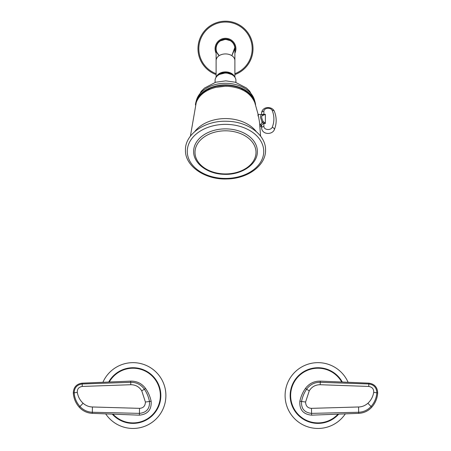 <?xml version="1.0" encoding="UTF-8"?>
<svg xmlns="http://www.w3.org/2000/svg" width="451" height="451" viewBox="0 0 451 451"><rect width="100%" height="100%" fill="white"/><g stroke="black" fill="none" stroke-linecap="round" stroke-linejoin="round"><path stroke-width="0.68" d="M317.989 428.45A32.889 32.889 0 0 1 285.1 395.561A32.889 32.889 0 0 1 348.087 382.285A32.889 32.889 0 0 0 285.1 395.561A32.889 32.889 0 0 0 345.314 413.866A32.889 32.889 0 0 1 317.989 428.45M317.989 422.903A27.342 27.342 0 0 1 290.647 395.561A27.342 27.342 0 0 1 341.745 382.02A27.342 27.342 0 0 0 290.647 395.561A27.342 27.342 0 0 0 338.041 414.148A27.342 27.342 0 0 1 317.989 422.903M320.216 384.72L368.749 386.445C372.238 387.054 373.89 389.038 373.699 392.381C372.943 396.75 371.01 400.375 367.892 403.256C365.13 405.658 362.018 406.898 358.568 406.977L311.466 408.347C307.712 408.127 305.755 406.024 305.586 402.027L309.251 390.837C311.765 386.789 315.418 384.748 320.216 384.72L320.272 382.318L368.805 383.97C373.958 384.68 376.63 387.646 376.827 392.86C376.438 398.053 374.499 402.608 371.004 406.531C367.61 410.139 363.495 412.045 358.658 412.259L311.545 413.375C304.476 412.626 301.138 408.691 301.533 401.582C302.379 397.1 304.047 393.001 306.539 389.286C310.017 384.556 314.595 382.234 320.272 382.318L320.323 381.123L368.839 383.153L368.749 386.445M305.586 402.027L299.859 401.227C300.845 396.609 302.694 392.359 305.4 388.486L309.251 390.837M311.466 408.347L311.618 415.174C303.202 414.317 299.284 409.666 299.859 401.227M358.568 406.977L358.697 413.347L311.618 415.174M373.699 392.381L377.69 392.911C377.329 398.351 375.356 403.115 371.759 407.208L367.892 403.256M133.011 428.45A32.889 32.889 0 0 1 105.686 413.866A32.889 32.889 0 0 0 165.9 395.561A32.889 32.889 0 0 0 102.913 382.285A32.889 32.889 0 0 1 165.9 395.561A32.889 32.889 0 0 1 133.011 428.45M133.011 422.903A27.342 27.342 0 0 1 112.959 414.148A27.342 27.342 0 0 0 160.353 395.561A27.342 27.342 0 0 0 109.255 382.02A27.342 27.342 0 0 1 160.353 395.561A27.342 27.342 0 0 1 133.011 422.903M82.251 386.445C78.762 387.054 77.11 389.038 77.301 392.381C78.057 396.75 79.99 400.375 83.108 403.256C85.87 405.658 88.982 406.898 92.432 406.977L139.534 408.347C143.288 408.127 145.245 406.024 145.414 402.027L141.749 390.837C139.235 386.789 135.582 384.748 130.784 384.72L82.251 386.445L82.195 383.97C77.042 384.68 74.37 387.646 74.173 392.86C74.562 398.053 76.501 402.608 79.996 406.531C83.39 410.139 87.505 412.045 92.342 412.259L139.455 413.375C146.524 412.626 149.862 408.691 149.467 401.582C148.621 397.1 146.953 393.001 144.461 389.286C140.983 384.556 136.405 382.234 130.728 382.318L82.195 383.97L82.161 383.153L130.677 381.123L130.784 384.72M145.414 402.027L151.141 401.227C151.716 409.666 147.798 414.317 139.382 415.174L139.534 408.347M92.432 406.977L92.303 413.347L139.382 415.174M77.301 392.381L73.31 392.911C73.564 387.212 76.512 383.959 82.161 383.153M253.017 48.719A27.517 27.517 0 0 0 225.5 21.203A27.517 27.517 0 0 0 216.108 74.584A27.517 27.517 0 0 1 225.5 21.203A27.517 27.517 0 0 1 234.892 74.584A27.517 27.517 0 0 0 253.017 48.719M234.892 50.929A9.651 9.651 0 0 0 225.5 39.068A9.651 9.651 0 0 0 216.108 50.929M223.566 39.525L221.627 40.162L225.5 39.327L227.439 39.53L223.566 39.525L220.246 40.934L225.5 39.327L227.36 39.513M221.706 40.122L225.5 39.327L230.32 40.658L229.311 40.133L230.929 41.052M230.985 41.097L232.44 42.388M232.71 42.698L231.566 41.548L232.71 42.698M227.118 39.468L226.25 39.355L227.118 39.468M234.892 48.787L234.802 47.406L234.892 48.787M234.379 45.658L233.641 44.035L234.379 45.658M220.032 41.08L218.577 42.366L220.032 41.08M217.794 43.347L217.41 43.944L217.794 43.347M216.593 45.737L216.204 47.349L216.593 45.743M230.856 41.002L232.282 42.219M232.609 42.574L233.432 43.685M233.663 44.068L234.272 45.359M234.768 47.186L234.892 48.77M216.762 52.164L219.175 55.659A9.392 9.392 0 0 1 225.5 39.327L223.538 39.53M234.853 47.823L231.825 55.659L234.819 47.547M234.43 45.799L234.103 44.942L234.43 45.799M233.872 44.463L233.607 43.978L233.872 44.463M220.026 41.086L218.572 42.377L220.026 41.086M217.619 43.606L217.405 43.95L217.619 43.606M234.441 45.833L233.646 44.04M232.507 42.462L231.059 41.148M229.333 40.145L225.5 39.327L223.538 39.536M231.825 55.665L234.892 48.731A9.392 9.392 0 0 0 218.662 42.281M234.892 48.719A9.392 9.392 0 0 0 225.5 39.327A9.392 9.392 0 0 0 216.108 48.719L216.108 60.569A9.392 6.641 180 0 1 225.5 53.928A9.392 6.641 180 0 1 234.892 60.569L234.892 48.719A9.392 9.392 0 0 0 225.5 39.327A9.392 9.392 0 0 1 234.892 48.731M234.576 76.839A9.392 6.641 180 0 0 225.5 71.901A9.392 6.641 180 0 0 216.424 76.839M217.67 75.588A9.392 6.641 0 0 1 232.338 74.703L226.075 72.763L219.502 74.421M233.218 75.497L232.338 74.703M219.214 74.319A8.879 6.28 0 0 1 231.786 74.319M254.499 101.785A29.676 20.983 180 0 0 225.5 85.262A29.676 20.983 180 0 0 196.501 101.785M255.57 104.92A30.127 21.298 180 0 0 255.103 102.236A30.127 21.298 180 0 0 225.5 84.884A30.127 21.298 180 0 0 195.897 102.236A30.127 21.298 180 0 0 195.43 104.92M193.637 151.401A31.863 22.527 0 0 1 225.5 128.873A31.863 22.527 0 0 1 257.363 151.401C257.769 164.378 241.234 175.304 223.803 174.3C207.561 173.951 193.316 163.465 193.637 151.401M258.057 115.997C257.933 113.534 258.051 113.534 258.406 115.997L259.46 121.776L260.593 136.168M215.093 82.403L215.093 80.436A10.407 7.357 0 0 1 225.5 73.073A10.407 7.357 0 0 1 235.907 80.436L235.907 82.403M261.597 126.1L260.233 124.786A1.364 0.964 -0 0 1 261.597 125.75C261.58 124.764 262.341 124.002 263.874 123.467L263.874 126.511A2.278 1.607 180 0 0 261.597 128.123C262.431 134.928 272.043 134.866 274.315 129.809A2.278 1.545 -157.9 0 0 274.394 129.398A2.278 1.545 22.1 0 0 272.207 127.345A43.24 30.578 0 0 0 272.207 110.45A4.251 3.005 0 0 0 267.528 108.302A4.251 3.005 0 0 0 263.874 111.279L263.874 114.323L261.935 114.593M264.275 122.582A1.364 0.304 -54.4 0 0 263.874 123.005L263.874 123.467L265.374 123.467L262.166 122.509L263.023 121.302C261.23 117.581 261.23 115.591 263.023 115.326L265.374 114.323L265.374 123.467L263.023 121.302M260.233 124.786L262.166 122.509L260.452 117.299L261.022 114.453L258.119 114.453M262.166 114.791L263.023 115.326M260.052 126.556L261.597 126.432M262.634 114.802L263.874 114.627A1.364 0.772 74.2 0 1 264.275 114.977M263.874 114.627L265.374 114.323L263.874 114.323L263.874 114.627M338.724 414.119A27.827 27.827 0 0 1 290.162 395.561A27.827 27.827 0 0 1 342.315 382.042M108.685 382.042A27.827 27.827 0 0 1 160.838 395.561A27.827 27.827 0 0 1 112.276 414.119M130.677 381.123C136.907 381.044 141.879 383.497 145.6 388.486L141.749 390.837M92.303 413.347C87.122 413.065 82.77 411.019 79.241 407.208L83.108 403.256M234.892 73.682A26.671 26.671 0 0 0 225.5 22.048A26.671 26.671 0 0 0 216.108 73.682M234.892 53.224A10.418 10.418 0 0 0 225.5 38.301A10.418 10.418 0 0 0 216.108 53.224M225.5 39.327A9.392 9.392 0 0 0 216.108 48.719M246.02 91.919A21.958 15.526 180 0 0 245.152 90.521M205.848 90.521A21.958 15.526 180 0 0 204.98 91.919M242.931 90.132A20.03 14.161 180 0 0 241.465 88.559M209.535 88.559A20.03 14.161 180 0 0 208.069 90.132M255.103 102.236L254.477 99.987A29.58 20.921 180 0 0 225.5 83.288A29.58 20.921 180 0 0 196.523 99.987L195.897 102.236M255.999 152.37A30.499 21.563 0 0 1 225.5 173.934A30.499 21.563 0 0 1 195.001 152.37A30.499 21.563 0 0 1 225.5 130.807A30.499 21.563 0 0 1 255.999 152.37M254.753 102.473C250.266 92.348 240.608 86.919 225.782 86.186L215.561 87.381C205.571 90.076 199.133 95.105 196.247 102.473L196.247 102.473A30.127 21.304 0 0 1 225.5 86.254A30.127 21.304 0 0 1 254.753 102.473L258.073 114.193M256.286 131.624A34.919 24.687 180 0 0 225.5 118.579A34.919 24.687 180 0 0 194.714 131.624M263.734 151.401A38.234 27.037 180 0 0 225.5 124.369A38.234 27.037 180 0 0 187.266 151.401A38.234 27.037 0 0 0 225.5 178.438A38.234 27.037 0 0 0 263.734 151.401M265.374 123.467L265.374 117.542M263.874 111.279A2.278 1.607 180 0 0 261.597 112.885L261.597 114.515M263.874 126.511A4.251 3.005 0 0 0 267.528 129.488A4.251 3.005 0 0 0 272.207 127.345M272.207 110.45A2.278 1.545 -22.1 0 1 274.315 111.2C272.043 106.143 262.431 106.081 261.597 112.885M305.4 388.486C309.121 383.497 314.093 381.044 320.323 381.123M368.839 383.153C374.488 383.959 377.436 387.212 377.69 392.911M371.759 407.208C368.236 411.019 363.878 413.065 358.697 413.347M145.6 388.486C148.306 392.359 150.155 396.609 151.141 401.227M79.241 407.208C75.644 403.115 73.671 398.351 73.31 392.911M234.892 60.569L234.892 77.268M216.108 60.569L216.108 77.268M254.477 99.987L249.707 91.226L246.387 87.968L235.326 82.234L225.765 80.859L215.691 82.229L204.523 88.041L201.214 91.322L196.523 99.987M196.247 102.473L190.407 136.168M185.446 150.115C184.949 133.879 205.447 120.203 227.208 121.285C247.774 121.567 265.966 134.804 265.554 150.115C265.966 165.427 247.774 178.664 227.208 178.946C205.447 180.028 184.949 166.351 185.446 150.115M261.597 125.75L261.597 128.123M262.803 114.785L261.022 114.453M261.597 126.494L261.022 126.556M274.315 129.809C276.779 123.608 276.779 117.401 274.315 111.2"/></g></svg>

